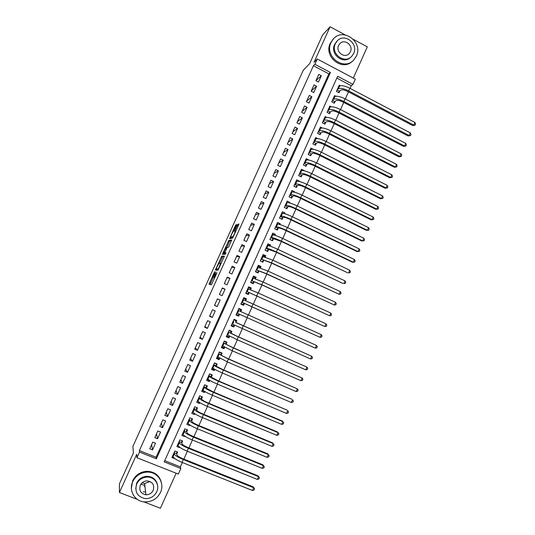 <?xml version="1.0" encoding="UTF-8"?>
<svg xmlns="http://www.w3.org/2000/svg" width="535" height="535" viewBox="0 0 535 535"><rect width="100%" height="100%" fill="white"/><g stroke="black" fill="none" stroke-linecap="round" stroke-linejoin="round"><path stroke-width="0.8" d="M214.635 271.686L209.031 284.165L211.372 284.847L216.976 272.796L213.987 277.377L215.906 271.867L212.736 277.123L214.635 271.686M144.664 486.529L144.33 486.509M236.43 225.569L236.717 224.606L235.888 224.847L235.266 225.89L229.589 238.643L232.478 238.195L233.106 237.132L238.617 224.954L238.911 223.978L237.868 224.279L234.912 230.491L234.584 231.414L235.193 231.515C234.537 233.755 233.688 235.527 232.631 236.845L230.659 237.045C231.294 234.872 232.136 233.12 233.173 231.809L236.43 225.569M314.868 64.287L317.255 59.004L355.334 79.153L352.986 84.39L337.632 76.291L164.198 461.892L180.843 468.499L178.336 474.09L136.967 457.733L139.521 452.088L156.38 458.789L330.423 72.492L314.868 64.287L313.41 65.738L139.368 450.59L139.521 452.088M136.967 457.733L136.679 454.369L119.425 492.508L119.445 483.827L133.396 453.005L132.927 446.33L303.285 70.199L309.584 63.745L322.592 35.002L330.095 26.75L314.038 62.254L317.255 59.004M221.724 256.118L215.404 269.988L217.926 270.362L224.412 256.131L221.724 256.118L222.747 256.593L219.571 263.287M222.834 253.356L228.813 240.462L231.662 240.001L228.993 246.227L228.365 247.277L227.228 247.391L225.068 251.851L224.753 252.861L225.93 252.848L225.255 254.252L222.527 254.352L222.834 253.356L223.857 253.824L224.152 253.169M353.307 78.083L367.304 46.859L353.394 39.343M345.115 34.869L330.095 26.75M119.425 492.508L137.395 499.402M143.701 501.83L160.426 508.25L176.135 473.214M340.387 85.754L339.25 85.159L336.441 91.425L338.989 92.756L339.805 90.93M335.813 96.26L334.562 95.605L331.74 101.884L334.295 103.208L335.117 101.376M331.259 106.793L329.861 106.07L327.032 112.357L329.593 113.674L330.416 111.842M326.724 117.359L325.146 116.55L322.317 122.849L324.885 124.16L325.708 122.328M322.224 127.965L320.432 127.049L317.596 133.362L320.171 134.666L320.993 132.827M317.777 138.618L315.703 137.569L312.868 143.895L315.443 145.192L316.272 143.347M313.39 149.325L310.969 148.108L308.127 154.441L310.708 155.732L311.537 153.886M308.809 159.958L306.227 158.668L303.378 165.007L305.966 166.298L306.796 164.446M304.067 170.525L301.472 169.241L298.617 175.594L301.212 176.878L302.048 175.025M299.165 181.445L299.312 181.118L298.751 181.358M299.312 181.118L296.718 179.84L293.855 186.2L296.457 187.477L297.286 185.618M294.344 192.179L294.551 191.724L293.715 192.038M294.551 191.724L291.95 190.453L289.081 196.826L291.689 198.097L292.525 196.238M289.515 202.932L289.776 202.344L288.626 202.725M289.776 202.344L287.168 201.08L284.299 207.473L286.914 208.73L287.75 206.871M284.68 213.706L285.001 212.99L283.45 213.411M285.001 212.99L282.386 211.733L279.511 218.133L282.126 219.39L282.962 217.524M279.832 224.499L280.213 223.657L278.294 224.065M280.213 223.657L277.591 222.406L274.709 228.813L277.331 230.063L278.173 228.191M274.977 235.306L275.411 234.337L273.432 234.644M275.411 234.337L272.79 233.093L269.901 239.519L272.529 240.757L273.372 238.884M270.115 246.14L270.61 245.037L268.523 245.224M270.61 245.037L267.975 243.799L265.086 250.24L267.721 251.47L268.563 249.591M265.24 256.994L265.795 255.763L263.561 255.797M265.795 255.763L263.153 254.533L260.257 260.98L262.899 262.203L263.742 260.324M260.358 267.861L260.973 266.504L258.505 266.356M260.973 266.504L258.325 265.28L255.422 271.733L258.071 272.957L258.92 271.071M255.469 278.755L256.138 277.257L253.276 276.856M256.138 277.257L253.49 276.047L250.581 282.513L253.236 283.724L254.085 281.838M250.567 289.662L251.296 288.037L248.394 287.382M251.296 288.037L248.641 286.827L245.732 293.307L248.394 294.517L249.236 292.625M245.665 300.59L246.448 298.838L243.652 297.935M246.448 298.838L243.786 297.634L240.87 304.127L243.539 305.325L244.388 303.432M240.743 311.544L241.593 309.658L238.898 308.514M239.513 314.286L238.677 316.152L236.042 314.868M234.584 325.26L233.802 327.005L231.28 325.481M235.875 322.391L236.724 320.492L234.056 319.301L231.127 325.822L233.802 327.005M229.649 336.254L228.92 337.873L226.506 336.107M231 333.251L231.849 331.346L229.174 330.169L226.238 336.696L228.92 337.873M224.7 347.268L224.031 348.76L221.898 346.901M226.111 344.132L226.967 342.226L224.285 341.049L221.343 347.589L224.031 348.76M219.751 358.303L219.136 359.667L217.424 357.915M221.216 355.026L222.078 353.12L219.383 351.95L216.441 358.504L219.136 359.667M214.782 369.357L214.227 370.594L212.796 368.889M216.314 365.947L217.177 364.034L214.475 362.877L211.526 369.438L214.227 370.594M209.814 380.432L209.312 381.542L208.082 379.837M211.405 376.887L212.261 374.968L209.559 373.818L206.604 380.392L209.312 381.542M204.831 391.533L204.39 392.509L203.307 390.791M206.483 387.848L207.346 385.929L204.637 384.779L201.675 391.366L204.39 392.509M199.836 402.648L199.455 403.497L198.498 401.752M201.555 398.822L202.417 396.903L199.702 395.76L196.733 402.36L199.455 403.497M194.834 413.782L194.513 414.505L193.83 413.08M196.612 409.823L197.482 407.897L194.76 406.767L191.784 413.374L194.513 414.505M189.825 424.937L189.564 425.526L189.102 424.429M191.67 420.838L192.533 418.912L189.805 417.788L186.829 424.409L189.564 425.526M184.809 436.119L184.602 436.573L184.301 435.751M186.708 431.879L187.578 429.946L184.842 428.829L181.86 435.463L184.602 436.573M179.78 447.313L179.633 447.641L179.452 447.073M181.746 442.933L182.616 441L179.874 439.89L176.884 446.538L179.633 447.641M152.763 442.091L149.74 448.785L152.529 449.902L155.545 443.207L152.763 442.091M157.792 430.949L154.775 437.637L157.557 438.753L160.567 432.073L157.792 430.949M162.814 419.828L159.804 426.502L162.573 427.625L165.582 420.958L162.814 419.828M167.829 408.733L164.82 415.387L167.589 416.524L170.591 409.87L167.829 408.733M172.832 397.652L169.829 404.293L172.591 405.436L175.587 398.796L172.832 397.652M177.821 386.591L174.825 393.225L177.58 394.369L180.569 387.741L177.821 386.591M182.803 375.55L179.813 382.171L182.562 383.327L185.551 376.707L182.803 375.55M187.778 364.529L184.796 371.143L187.538 372.3L190.52 365.699L187.778 364.529M192.747 353.528L189.764 360.129L192.5 361.299L195.476 354.705L192.747 353.528M197.703 342.554L194.727 349.134L197.455 350.311L200.424 343.731L197.703 342.554M202.651 331.593L199.682 338.167L202.404 339.35L205.366 332.777L202.651 331.593M207.587 320.652L204.624 327.213L207.346 328.403L210.302 321.849L207.587 320.652M212.522 309.732L209.559 316.279L212.275 317.482L215.224 310.935L212.522 309.732M217.437 298.831L214.488 305.371L217.19 306.575L220.139 300.041L217.437 298.831M222.353 287.95L219.403 294.477L222.105 295.688L225.048 289.167L222.353 287.95M227.255 277.09L224.312 283.603L227.007 284.821L229.943 278.314L227.255 277.09M232.15 266.249L229.214 272.75L231.896 273.98L234.832 267.48L232.15 266.249M237.032 255.429L234.103 261.916L236.784 263.153L239.713 256.666L237.032 255.429M241.914 244.622L238.984 251.102L241.659 252.346L244.582 245.866L241.914 244.622M246.782 233.842L243.86 240.309L246.528 241.559L249.444 235.092L246.782 233.842M251.637 223.075L248.721 229.535L251.383 230.786L254.299 224.339L251.637 223.075M256.486 212.335L253.577 218.775L256.232 220.039L259.141 213.599L256.486 212.335M261.327 201.608L258.425 208.041L261.073 209.312L263.976 202.879L261.327 201.608M266.162 190.901L263.267 197.321L265.908 198.599L268.804 192.185L266.162 190.901M270.991 180.215L268.095 186.628L270.73 187.905L273.619 181.505L270.991 180.215M275.806 169.548L272.917 175.948L275.545 177.239L278.434 170.846L275.806 169.548M280.608 158.902L277.725 165.288L280.353 166.586L283.229 160.199L280.608 158.902M285.409 148.275L282.534 154.648L285.148 155.952L288.024 149.579L285.409 148.275M290.197 137.662L287.328 144.029L289.937 145.333L292.805 138.973L290.197 137.662M294.979 127.069L292.11 133.422L294.718 134.74L297.587 128.393L294.979 127.069M299.754 116.496L296.892 122.843L299.493 124.16L302.349 117.827L299.754 116.496M304.515 105.943L301.66 112.276L304.254 113.607L307.11 107.281L304.515 105.943M309.27 95.411L306.421 101.73L309.009 103.068L311.858 96.748L309.27 95.411M314.018 84.898L311.169 91.204L313.757 92.542L316.6 86.242L314.018 84.898M139.368 450.59L156.1 457.244L328.851 73.877L313.41 65.738M318.492 82.042L321.334 75.749L318.76 74.398L315.917 80.691L318.492 82.042M164.747 460.675L180.375 466.888L182.335 462.514M183.859 459.117L187.384 451.252M188.882 447.909L192.419 440.017M193.897 436.72L197.448 428.796M198.9 425.552L202.471 417.601M203.902 414.404L207.48 406.426M208.884 403.283L212.482 395.265M213.866 392.175L217.471 384.13M218.835 381.087L222.453 373.015M223.797 370.019L227.428 361.921M228.746 358.978L232.391 350.846M233.688 347.951L237.346 339.792M238.623 336.943L242.295 328.757M243.545 325.962L247.23 317.743M248.461 314.995L252.145 306.782M253.389 304.007L257.041 295.855M258.305 293.033L261.936 284.941M263.213 282.085L266.818 274.054M268.115 271.158L271.686 263.18M273.004 260.251L276.555 252.333M277.886 249.357L281.41 241.499M282.754 238.49L286.258 230.685M287.623 227.642L291.093 219.892M292.478 216.809L295.922 209.118M297.32 206.002L300.744 198.365M302.161 195.208L305.552 187.631M306.99 184.435L310.36 176.918M311.805 173.688L315.155 166.218M316.62 162.954L319.937 155.545M321.421 152.241L324.718 144.885M326.216 141.548L329.486 134.245M330.998 130.868L334.248 123.625M335.773 120.214L338.996 113.025M340.541 109.575L343.737 102.446M345.302 98.962L348.472 91.886M350.057 88.362L351.254 85.68L336.829 78.077M176.771 454.014L177.64 452.075L174.891 450.972L171.902 457.632L174.738 458.535M238.677 316.152L236.002 314.961L238.924 308.461L241.593 309.658M351.254 85.68L352.986 84.39M180.375 466.888L180.843 468.499M156.1 457.244L156.38 458.789M328.851 73.877L330.423 72.492M152.529 449.902L151.626 444.612M157.557 438.753L156.521 433.778M162.573 427.625L161.403 422.964M167.589 416.524L166.271 412.171M172.591 405.436L171.14 401.39M177.58 394.369L175.995 390.637M182.562 383.327L180.843 379.897M187.538 372.3L185.685 369.177M192.5 361.299L190.513 358.477M197.455 350.311L195.335 347.797M202.404 339.35L200.15 337.13M207.346 328.403L204.952 326.484M212.275 317.482L209.753 315.864M220.139 300.041L217.411 298.898M217.19 306.575L214.542 305.258M225.048 289.167L222.185 288.325M229.943 278.314L226.947 277.765M234.832 267.48L231.708 267.226M239.713 256.666L236.457 256.706M244.582 245.866L241.198 246.2M249.444 235.092L245.933 235.714M254.299 224.339L250.654 225.248M259.141 213.599L255.376 214.802M263.976 202.879L260.084 204.377M268.804 192.185L264.785 193.964M273.619 181.505L269.473 183.572M278.434 170.846L274.161 173.193M283.229 160.199L278.835 162.841M288.024 149.579L283.503 152.502M292.805 138.973L288.158 142.176M297.587 128.393L292.812 131.877M302.349 117.827L297.453 121.592M307.11 107.281L302.088 111.32M311.858 96.748L306.715 101.075M316.6 86.242L311.337 90.843M321.334 75.749L315.944 80.624M213.746 277.578L212.736 277.123M214.201 277.478L213.766 277.591M213.211 277.337L210.061 284.466M224.292 256.566L222.747 256.593M216.983 269.005L216.488 270.182M216.434 267.935L216.214 268.65L218.42 268.891L220.56 263.34L219.016 263.26L216.434 267.935M218.568 269.272L216.214 268.65M226.733 247.471L229.221 241.967L228.204 241.492M231.501 240.676L229.836 240.937L229.221 241.967M225.777 253.336L224.753 252.861M226.071 247.511C225.048 248.788 224.212 250.534 223.563 252.761L224.245 252.888L224.854 251.865L226.733 247.504L226.071 247.511M224.606 253.376L223.623 252.921M225.442 253.182L224.647 253.396M223.857 253.824L223.65 254.312M231.702 237.654L230.732 237.206M232.952 237.46L231.755 237.68M231.267 237.453L230.799 238.49M172.578 456.134L172.932 456.275M176.971 451.808L176.684 453.713L177.072 455.058C177.673 456.114 179.673 457.365 183.07 458.803L253.195 486.857L254.573 488.85L254.085 489.953L252.48 490.495L182.054 462.401C176.931 460.227 173.935 458.341 173.059 456.736L172.778 455.686M252.48 490.495L253.704 487.726L183.318 459.585C178.202 457.412 175.199 455.532 174.31 453.947L174.022 452.911M254.573 488.85L253.195 486.857M176.684 453.713L174.122 452.69M132.74 481.627C128.48 490.368 134.606 501.175 144.156 501.883C151.579 502.191 157.023 499.035 160.487 492.407C165.154 482.898 157.357 471.295 146.757 472.117C140.337 472.679 135.663 475.849 132.74 481.627M161.503 483.159C159.711 475.508 154.762 471.556 146.657 471.302C140.257 471.857 135.602 475.02 132.687 480.771L131.383 488.147M135.73 488.756L136.646 483.152C138.806 478.905 142.25 476.618 146.978 476.29C152.843 476.598 156.36 479.547 157.511 485.145M136.706 483.948C134.472 491.846 137.294 496.727 145.192 498.6C150.455 498.72 154.307 496.433 156.755 491.732C160.085 484.937 154.628 476.631 147.071 477.059C142.33 477.394 138.873 479.688 136.706 483.948M153.204 490.354C154.642 484.944 152.609 481.794 147.105 480.898C143.989 481.059 141.715 482.543 140.29 485.339C138.846 490.495 140.712 493.644 145.888 494.788C149.225 494.808 151.666 493.33 153.204 490.354M143.153 491.839L144.911 491.919M145.5 494.233L145.834 494.253M140.939 484.182L144.858 485.392M150.041 481.52L144.651 483.506L142.136 482.824M331.051 42.512C324.056 56.269 343.838 71.356 353.735 59.987L356.37 56.088C363.486 42.131 342.968 26.937 333.225 39.129L331.051 42.512M333.312 39.028L330.269 43.315C323.474 56.643 342.193 71.683 352.358 61.224M350.753 57.205C343.49 65.049 329.654 54.169 334.622 44.425L336.996 41.168M335.358 43.696C330.289 53.654 344.654 64.568 351.789 56.269L353.642 53.507C358.771 43.442 344.025 32.474 336.97 41.195L335.358 43.696M350.405 51.768C353.702 45.294 344.246 38.232 339.692 43.803L338.622 45.448C335.351 51.875 344.647 58.917 349.235 53.52L350.405 51.768M177.526 445.113L177.974 445.294M181.933 440.72L181.653 442.652L182.074 443.916C182.696 444.919 184.709 446.15 188.099 447.594L258.064 475.836L259.448 477.802L258.967 478.905L257.368 479.427L187.103 451.145C181.994 448.965 178.978 447.113 178.068 445.588L177.76 444.598M257.368 479.427L258.586 476.665L188.367 448.33C183.251 446.15 180.235 444.304 179.319 442.806L179.004 441.83M259.448 477.802L258.064 475.836M181.653 442.652L179.098 441.622M182.468 434.112L183.023 434.333M186.875 429.659L186.608 431.611L187.063 432.802C187.711 433.751 189.731 434.955 193.115 436.406L262.919 464.835L264.317 466.774L263.835 467.878L262.244 468.379L192.145 439.904C187.036 437.717 184.013 435.905 183.064 434.46L182.736 433.524M262.244 468.379L263.461 465.617L193.402 437.095C188.3 434.908 185.27 433.103 184.314 431.678L183.973 430.762M264.317 466.774L262.919 464.835M186.608 431.611L184.06 430.575M187.404 423.132L188.086 423.412M191.818 418.611L191.557 420.59L192.045 421.7C192.72 422.603 194.74 423.78 198.124 425.231L267.767 453.854L268.329 454.596L198.425 425.88C193.336 423.693 190.293 421.921 189.303 420.57L188.935 419.714M267.112 457.351L268.329 454.596L269.179 455.766L268.69 456.863L267.112 457.351L197.174 428.682C192.072 426.495 189.036 424.716 188.059 423.345L187.698 422.476M191.557 420.59L189.015 419.547M192.326 412.171L193.242 412.545M196.74 407.59L196.499 409.589L197.02 410.626C197.716 411.475 199.749 412.625 203.119 414.083L272.609 442.893L273.191 443.595L203.447 414.692C198.358 412.492 195.302 410.76 194.285 409.489L193.891 408.693M271.974 446.344L273.191 443.595L274.027 444.779L273.546 445.876L271.974 446.344L202.19 417.487C197.101 415.287 194.051 413.548 193.041 412.258L192.653 411.448M196.499 409.589L193.958 408.539M197.248 401.23L198.599 401.792M199.702 395.766L201.662 396.582L201.427 398.608L201.983 399.565C202.698 400.367 204.745 401.497 208.115 402.955L277.438 431.952L278.039 432.608L208.456 403.517C203.374 401.317 200.311 399.618 199.254 398.421L198.833 397.686M276.829 435.356L278.039 432.608L278.869 433.805L278.387 434.901L276.829 435.356L207.205 406.306C202.123 404.106 199.06 402.4 198.01 401.19L197.602 400.434M201.427 398.608L198.9 397.545M202.15 390.303L204.143 391.105M204.604 384.852L206.557 385.675L206.349 387.648L206.938 388.53L213.09 391.847L282.259 421.025L282.881 421.647L213.452 392.362C208.382 390.155 205.3 388.497 204.216 387.38L203.775 386.698M281.671 424.382L282.881 421.647L283.704 422.857L283.222 423.954L281.671 424.382L212.201 395.151C207.132 392.944 204.056 391.272 202.979 390.142L202.538 389.447M206.349 387.648L203.828 386.578M207.052 379.402L209.205 380.077M209.499 373.958L211.445 374.788L211.265 376.707L211.887 377.516L218.066 380.76L287.074 410.124L218.44 381.234C213.378 379.021 210.288 377.396 209.165 376.359L208.697 375.737M286.506 413.435L287.71 410.699L288.525 411.93L288.044 413.02L286.506 413.435L217.197 384.016C212.134 381.803 209.045 380.171 207.928 379.108L207.466 378.472M211.265 376.707L208.744 375.63M211.94 368.521L213.886 369.351L214.254 369.056M214.381 363.084L216.327 363.92L216.167 365.786L216.822 366.515L223.028 369.692L291.883 399.244L223.423 370.12C218.367 367.906 215.264 366.314 214.114 365.351L213.619 364.79M215.953 363.512L216.327 363.92M291.328 402.507L292.531 399.779L293.34 401.023L292.859 402.113L291.328 402.507L222.179 372.902C217.123 370.681 214.02 369.083 212.876 368.1L212.388 367.525M216.167 365.786L213.652 364.703M216.822 357.654L218.761 358.497L219.297 358.055M219.256 352.231L221.202 353.073L221.062 354.879L221.751 355.541L227.977 358.644L297.346 388.871L228.398 359.032L218.527 353.862M220.534 352.451L221.202 353.073M296.143 391.6L297.346 388.871L298.149 390.129L297.667 391.219L296.143 391.6L227.154 361.8L217.297 356.591M221.062 354.879L218.554 353.795M221.691 346.814L223.63 347.656L224.319 347.068M224.125 341.397L226.064 342.246L225.951 343.998L226.673 344.58L232.926 347.616L302.155 377.984L233.36 347.964L223.423 342.955M224.887 341.317L226.064 342.246M300.951 380.706L302.155 377.984L302.944 379.261L302.469 380.345L300.951 380.706L232.116 350.726L222.199 345.684M225.951 343.998L223.449 342.908M226.559 335.987L228.492 336.836L229.328 336.094M228.987 330.583L230.919 331.439L230.826 333.138L237.861 336.609L306.95 367.124L238.309 336.91L228.318 332.068M229.134 330.255L230.919 331.439M305.752 369.839L306.95 367.124L307.739 368.408L307.257 369.491L305.752 369.839L237.072 339.671L227.094 334.79M230.826 333.138L228.331 332.034M231.408 325.186L233.34 326.036L234.33 325.14M233.835 319.79L235.761 320.646L235.701 322.291L236.483 322.725L311.738 356.277L235.701 322.291M233.902 319.642L235.761 320.646M310.541 358.985L311.738 356.277L312.514 357.574L312.039 358.657L310.541 358.985L231.983 323.916M236.256 314.399L238.182 315.255L239.319 314.199M238.677 309.016L240.603 309.872L240.556 311.457M316.519 345.449L317.288 346.767L316.814 347.844L315.322 348.151L316.519 345.449L238.075 310.353M315.322 348.151L236.858 313.069M241.038 303.753L243.017 304.495L241.091 303.633M243.512 298.256L245.431 299.125L245.411 300.489M244.201 303.365L320.097 337.344L242.362 302.462L244.201 303.365L243.017 304.495M321.288 334.642L322.05 335.973L321.575 337.05L320.097 337.344L321.288 334.642L242.937 299.526M245.786 293.187L247.839 293.755L245.919 292.886M248.334 287.522L250.246 288.392L250.253 289.535M246.568 291.448L324.865 326.551L246.582 291.421M249.042 292.571L247.839 293.755M326.056 323.856L326.811 325.2L326.33 326.276L324.865 326.551L326.056 323.856L258.037 292.912L247.792 288.719M251.069 282.734L252.654 283.035L250.741 282.159M253.149 276.802L255.061 277.678L255.075 278.601M251.41 280.674L261.174 284.6L329.62 315.777L261.722 284.7L251.43 280.628M253.878 281.805L252.654 283.035M330.811 313.082L331.553 314.446L331.078 315.516L329.62 315.777L330.811 313.082L262.946 281.965L252.64 277.933M256.499 272.228L257.462 272.328L255.556 271.452M257.957 266.102L259.863 266.985L259.89 267.694M256.245 269.914L266.062 273.706L334.368 305.024L266.624 273.766L256.272 269.854M258.706 271.051L257.462 272.328M335.552 302.335L336.294 303.706L335.82 304.783L334.368 305.024L335.552 302.335L267.848 271.031L257.482 267.159M261.668 261.628L260.358 260.759M262.752 255.422L264.658 256.305L264.685 256.8M261.067 259.174L270.937 262.832L339.11 294.283L271.512 262.852L261.107 259.094M263.528 260.318L262.264 261.642M340.293 291.608L341.022 292.993L340.548 294.063L339.11 294.283L340.293 291.608L272.736 260.124L262.31 256.412M266.704 250.995L265.153 250.086M267.547 244.762L269.466 245.933M265.882 248.461L275.799 251.978L343.002 283.476L276.401 251.952C271.426 249.678 268.189 248.467 266.691 248.307L265.928 248.36M268.336 249.604L267.052 250.975M345.021 280.895L345.744 282.293L345.276 283.363L343.838 283.57L345.021 280.895L277.618 249.236C272.649 246.956 269.413 245.752 267.901 245.612L267.132 245.679M271.666 240.349L269.934 239.439M272.328 234.116L274.228 235.086M270.69 237.761L280.661 241.145L347.71 272.817L281.276 241.078C276.307 238.804 273.064 237.62 271.533 237.533L270.743 237.64M273.138 238.911L271.834 240.329M349.743 270.202L350.458 271.62L349.984 272.683L348.559 272.87L349.743 270.202L282.493 238.363C277.531 236.082 274.281 234.912 272.743 234.845L271.947 234.965M275.492 227.074L277.933 228.238L276.608 229.702L274.716 228.806M277.097 223.496L278.488 224.158M277.933 228.238L278.996 228.037C280.046 228.05 282.219 228.813 285.509 230.331L352.404 262.183L353.274 262.197L286.138 230.224C281.183 227.943 277.926 226.793 276.361 226.78L275.552 226.947M354.451 259.528L355.16 260.96L354.692 262.023L353.274 262.197L354.451 259.528L287.355 227.515C282.4 225.228 279.136 224.091 277.571 224.098L276.749 224.272M281.865 212.89L282.788 213.338M280.28 216.414L282.721 217.584L283.811 217.31C284.887 217.277 287.061 218.019 290.344 219.537L357.092 251.564L357.982 251.537L291 219.39C286.051 217.103 282.774 215.986 281.183 216.046L280.347 216.267M282.721 217.584L281.417 219.049M359.159 248.875L359.861 250.32L359.393 251.383L357.982 251.537L359.159 248.875L292.21 216.682C287.262 214.395 283.991 213.291 282.386 213.365L281.544 213.599M286.62 202.304L287.295 202.631M285.061 205.774L287.496 206.945L288.619 206.604C289.716 206.517 291.896 207.239 295.18 208.757L361.774 240.964L362.677 240.897L295.848 208.57C290.906 206.276 287.623 205.199 285.998 205.333L285.135 205.607M287.496 206.945L286.218 208.396M363.853 238.242L364.549 239.7L364.081 240.757L362.677 240.897L363.853 238.242L297.059 205.868C292.117 203.574 288.833 202.504 287.201 202.658L286.332 202.946M291.368 191.737L291.909 192.005M289.836 195.148L292.264 196.325L293.421 195.91C294.531 195.783 296.724 196.479 300.001 198.003L366.448 230.378L367.364 230.277L300.683 197.776C295.755 195.476 292.458 194.432 290.799 194.64L289.916 194.967M292.264 196.325L291.02 197.769M368.541 227.622L369.224 229.094L368.762 230.157L367.364 230.277L368.541 227.622L301.894 195.081C296.965 192.781 293.668 191.744 292.003 191.965L291.114 192.312M368.762 230.157L366.448 230.378M296.109 181.191L296.544 181.405M294.598 184.542L297.019 185.732L298.209 185.244C299.346 185.063 301.546 185.739 304.816 187.27L371.109 219.818L372.046 219.671L305.518 186.996C300.59 184.695 297.286 183.686 295.601 183.96L294.691 184.348M297.019 185.732L295.801 187.156M373.216 217.023L373.898 218.514L373.43 219.571L372.046 219.671L373.216 217.023L306.722 184.308C301.8 182 298.49 180.997 296.798 181.298L295.882 181.693M373.43 219.571L371.109 219.818M300.837 170.658L301.185 170.832M299.359 173.955L301.773 175.152L302.991 174.591C304.147 174.363 306.354 175.019 309.618 176.55L375.764 209.272L376.72 209.091L310.34 176.242C305.425 173.935 302.101 172.952 300.389 173.307L299.453 173.741M301.773 175.152L300.583 176.563M377.891 206.45L378.559 207.948L378.098 209.004L376.72 209.091L377.891 206.45L311.544 173.554C306.629 171.247 303.305 170.277 301.579 170.645L300.643 171.093M378.098 209.004L375.764 209.272M304.107 163.389L306.515 164.586L307.765 163.964C308.942 163.69 311.156 164.319 314.413 165.85L380.412 198.746L381.388 198.525L315.155 165.502C310.24 163.188 306.916 162.245 305.164 162.667L304.208 163.162M306.515 164.586L305.351 165.99M382.552 195.89L383.214 197.402L382.752 198.452L381.388 198.525L382.552 195.89L316.352 162.821C311.444 160.507 308.113 159.57 306.361 160.012L305.398 160.513M382.752 198.452L380.412 198.746M308.842 152.843L311.25 154.047L312.534 153.351C313.724 153.03 315.951 153.632 319.201 155.177L385.053 188.24L386.043 187.979L319.957 154.782C315.055 152.468 311.718 151.552 309.939 152.047L308.956 152.595M311.25 154.047L310.106 155.438M387.206 185.344L387.862 186.875L387.4 187.925L386.043 187.979L387.206 185.344L321.16 152.107C316.259 149.787 312.915 148.884 311.129 149.392L310.139 149.954M387.4 187.925L385.053 188.24M313.577 142.31L315.978 143.52L317.288 142.758C318.499 142.384 320.733 142.972 323.983 144.517L389.687 177.754L390.69 177.453L324.758 144.082C319.856 141.762 316.506 140.886 314.7 141.447L313.691 142.049M315.978 143.52L314.861 144.898M391.847 174.825L392.503 176.363L392.041 177.413L390.69 177.453L391.847 174.825L325.955 141.414C321.06 139.087 317.703 138.217 315.884 138.799L314.874 139.414M392.041 177.413L389.687 177.754M318.298 131.797L320.692 133.014L322.037 132.178C323.267 131.764 325.507 132.326 328.751 133.877L394.308 167.281L395.332 166.94L329.54 133.402C324.658 131.075 321.294 130.232 319.448 130.868L318.425 131.523M320.692 133.014L319.602 134.379M396.488 164.319L397.13 165.87L396.669 166.92L395.332 166.94L396.488 164.319L330.737 130.734C325.855 128.407 322.485 127.571 320.639 128.219L319.602 128.895M396.669 166.92L394.308 167.281M323.013 121.305L325.4 122.528L326.771 121.626C328.029 121.164 330.276 121.706 333.512 123.251L398.923 156.829L399.959 156.454L334.322 122.742C329.44 120.408 326.069 119.599 324.197 120.301L323.147 121.01M325.4 122.528L324.33 123.879M401.116 153.833L401.752 155.404L401.29 156.447L399.959 156.454L401.116 153.833L335.519 120.081C330.637 117.747 327.26 116.944 325.38 117.667L324.324 118.389M401.29 156.447L398.923 156.829M327.721 110.832L330.102 112.062L331.506 111.086C332.777 110.578 335.037 111.099 338.267 112.651L403.53 146.396L404.58 145.981L339.09 112.103C334.221 109.762 330.831 108.986 328.931 109.762L327.861 110.524M330.102 112.062L329.052 113.4M405.737 143.367L406.366 144.945L405.904 145.995L404.58 145.981L405.737 143.367L340.287 109.441C335.412 107.107 332.021 106.331 330.115 107.127L329.038 107.903M405.904 145.995L403.53 146.396M332.416 100.373L334.796 101.61L336.227 100.567C337.525 100.012 339.785 100.513 343.015 102.065L408.131 135.977L409.201 135.529L343.858 101.476C338.989 99.135 335.592 98.386 333.659 99.236L332.563 100.052M334.796 101.61L333.766 102.934M410.352 132.914L410.974 134.512L410.512 135.556L409.201 135.529L410.352 132.914L345.042 98.828C340.18 96.481 336.782 95.745 334.843 96.608L333.74 97.437M410.512 135.556L408.131 135.977M337.103 89.94L339.478 91.177L340.942 90.067C342.253 89.465 344.527 89.947 347.75 91.505L412.719 125.585L413.802 125.09L348.606 90.876C343.751 88.529 340.34 87.814 338.381 88.73L337.257 89.599M339.478 91.177L338.474 92.488M414.953 122.488L415.575 124.093L415.113 125.136L413.802 125.09L414.953 122.488L349.796 88.228C344.941 85.881 341.531 85.172 339.558 86.102L338.434 86.984M415.113 125.136L412.719 125.585M213.967 277.632L212.937 277.163M214.742 277.725L213.987 277.377M214.762 277.678L214.187 277.418M210.389 283.577L209.366 283.115M216.769 269.493L215.745 269.025M222.145 257.596L221.129 257.128M221.136 263.601L220.601 263.354M229.836 240.937L228.813 240.462M225.275 253.363L224.245 252.888M233.133 237.079L232.631 236.845M235.902 230.959L234.912 230.491M238.229 225.81L237.239 225.342M238.737 224.687L237.868 224.279M230.926 238.202L229.91 237.727M236.102 226.285L235.266 225.89M236.59 225.181L235.888 224.847M173.059 456.736L174.31 453.947M182.054 462.401L183.318 459.585M178.068 445.588L179.319 442.806M187.103 451.145L188.367 448.33M183.064 434.46L184.314 431.678M192.145 439.904L193.402 437.095M188.059 423.345L189.303 420.57M197.174 428.682L198.425 425.88M193.041 412.258L194.285 409.489M202.19 417.487L203.447 414.692M198.01 401.19L199.254 398.421M207.205 406.306L208.456 403.517M202.979 390.142L204.216 387.38M212.201 395.151L213.452 392.362M207.928 379.108L209.165 376.359M217.197 384.016L218.44 381.234M212.876 368.1L214.114 365.351M222.179 372.902L223.423 370.12M217.812 357.112L219.049 354.371M227.154 361.8L228.398 359.032M222.741 346.145L223.971 343.403M232.116 350.726L233.36 347.964M227.663 335.191L228.886 332.462M237.072 339.671L238.309 336.91M232.571 324.263L233.795 321.535M242.021 328.637L243.258 325.882M237.473 313.356L238.697 310.628M246.956 317.623L248.193 314.874M242.362 302.462L243.585 299.747M251.891 306.629L253.122 303.88M247.244 291.595L248.467 288.88M256.807 295.654L258.037 292.912M252.119 280.741L253.336 278.033M261.722 284.7L262.946 281.965M256.987 269.914L258.204 267.206M266.624 273.766L267.848 271.031M261.842 259.1L263.06 256.399M271.512 262.852L272.736 260.124M266.691 248.307L267.901 245.612M276.401 251.952L277.618 249.236M271.533 237.533L272.743 234.845M281.276 241.078L282.493 238.363M276.361 226.78L277.571 224.098M286.138 230.224L287.355 227.515M281.183 216.046L282.386 213.365M291 219.39L292.21 216.682M285.998 205.333L287.201 202.658M295.848 208.57L297.059 205.868M290.799 194.64L292.003 191.965M300.683 197.776L301.894 195.081M295.601 183.96L296.798 181.298M305.518 186.996L306.722 184.308M300.389 173.307L301.579 170.645M310.34 176.242L311.544 173.554M305.164 162.667L306.361 160.012M315.155 165.502L316.352 162.821M309.939 152.047L311.129 149.392M319.957 154.782L321.16 152.107M314.7 141.447L315.884 138.799M324.758 144.082L325.955 141.414M319.448 130.868L320.639 128.219M329.54 133.402L330.737 130.734M324.197 120.301L325.38 117.667M334.322 122.742L335.519 120.081M328.931 109.762L330.115 107.127M339.09 112.103L340.287 109.441M333.659 99.236L334.843 96.608M343.858 101.476L345.042 98.828M338.381 88.73L339.558 86.102M348.606 90.876L349.796 88.228M209.366 284.259L209.018 284.105M221.069 263.742L220.634 263.541M235.567 231.695L235.193 231.515M144.651 483.506L145.888 494.788M146.978 476.29L147.071 477.059M146.757 472.117L146.657 471.302M348.452 54.222L349.235 53.52M336.234 41.937L336.97 41.195M333.225 39.129L332.436 39.938"/></g></svg>
